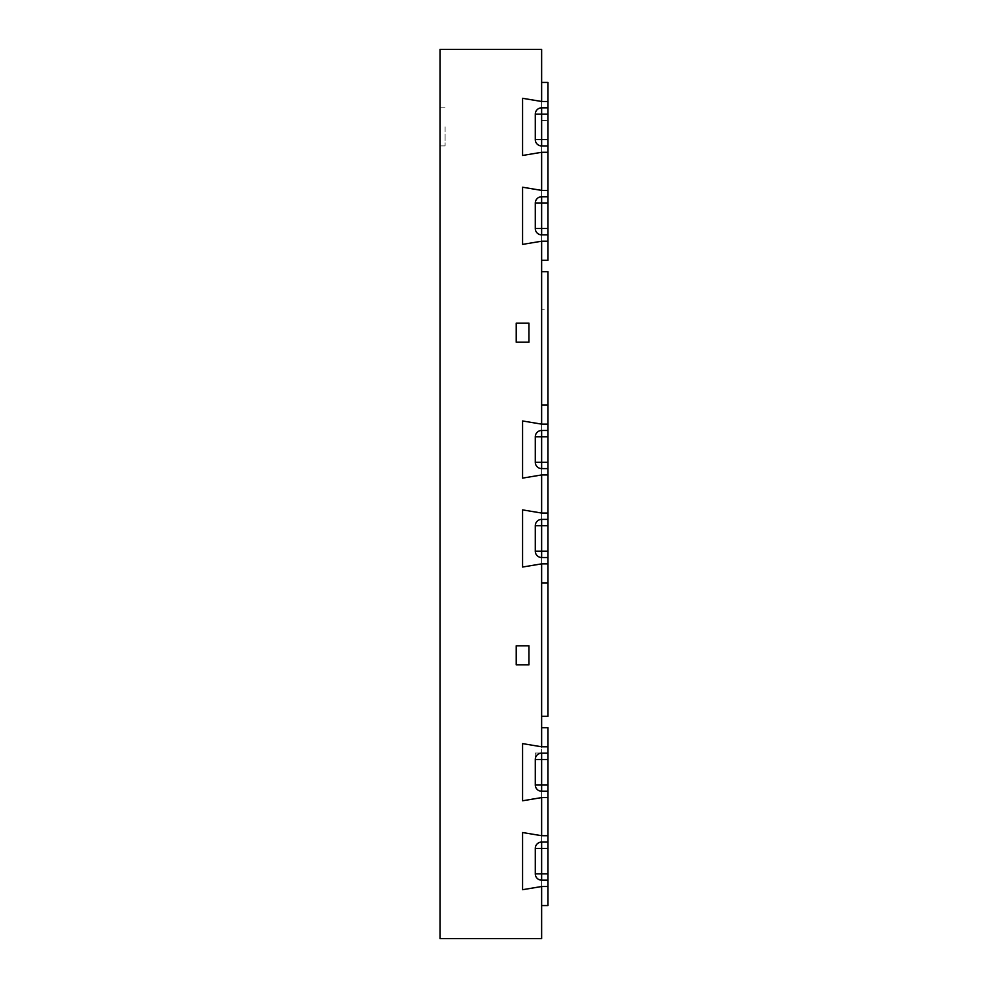 <?xml version="1.0" encoding="UTF-8"?>
<svg xmlns="http://www.w3.org/2000/svg" width="988" height="988" viewBox="0 0 988 988"><rect width="100%" height="100%" fill="white"/><g stroke="black" fill="none" stroke-linecap="round" stroke-linejoin="round"><path stroke-width="0.74" stroke-dasharray="4.94 3.71" d="M445.094 126.884L445.094 145.94L445.094 126.884M440.018 126.884L440.018 145.94L440.018 126.884M528.938 323.15L528.938 342.206L516.23 342.206L516.23 323.15L528.938 323.15L528.938 342.206L528.938 323.15L516.23 323.15L528.938 323.15M528.938 645.794L528.938 664.85L516.23 664.85L516.23 645.794L528.938 645.794L528.938 664.85L528.938 645.794L516.23 645.794L528.938 645.794M516.23 645.794L516.23 664.85L516.23 645.794M516.23 664.85L528.938 664.85L516.23 664.85M516.23 323.15L516.23 342.206L516.23 323.15M516.23 342.206L528.938 342.206L516.23 342.206M547.982 468.596L541.634 468.596L547.982 468.596L547.982 462.248L535.286 462.248L535.286 436.832L541.634 436.832L541.634 468.596A6.348 6.348 0 0 1 535.286 462.248A6.348 6.348 0 0 0 541.634 468.596L547.982 468.596L547.982 474.944L541.634 474.944L522.578 478.118L541.634 474.944L522.578 478.118L522.578 420.962L522.578 478.118L522.578 420.962L541.634 424.136L522.578 420.962L541.634 424.136L541.634 241.208L547.982 241.208L541.634 241.208L522.578 244.394L522.578 187.226L522.578 244.394L541.634 241.208L547.982 241.208L547.982 234.86L541.634 234.86L547.982 234.86L547.982 228.512L541.634 228.512L541.634 234.86A6.348 6.348 0 0 1 535.286 228.512L535.286 203.108L541.634 203.108L541.634 228.512L535.286 228.512L535.286 203.108A6.348 6.348 0 0 1 541.634 196.748A6.348 6.348 0 0 0 535.286 203.108A6.348 6.348 0 0 1 541.634 196.748L541.634 203.108L547.982 203.108L547.982 196.748L541.634 196.748M547.982 228.512L547.982 203.108M541.634 152.288L541.634 190.4L541.634 152.288L522.578 155.474L522.578 98.306L541.634 101.48L522.578 98.306L522.578 155.474L522.578 98.306L541.634 101.48L541.634 82.424L541.634 260.264L541.634 241.208L522.578 244.394L522.578 187.226L541.634 190.4L522.578 187.226L541.634 190.4L541.634 152.288L522.578 155.474L541.634 152.288L547.982 152.288L541.634 152.288L547.982 152.288L547.982 139.592L541.634 139.592L541.634 145.94A6.348 6.348 0 0 1 535.286 139.592A6.348 6.348 0 0 0 541.634 145.94L547.982 145.94L541.634 145.94A6.348 6.348 0 0 1 535.286 139.592L535.286 114.188L541.634 114.188L541.634 139.592L535.286 139.592L535.286 114.188A6.348 6.348 0 0 1 541.634 107.828A6.348 6.348 0 0 0 535.286 114.188A6.348 6.348 0 0 1 541.634 107.828L541.634 114.188L547.982 114.188L547.982 107.828L541.634 107.828M547.982 139.592L547.982 114.188M535.286 436.832A6.348 6.348 0 0 1 541.634 430.484A6.348 6.348 0 0 0 535.286 436.832L535.286 462.248L535.286 436.832A6.348 6.348 0 0 1 541.634 430.484L541.634 436.832L547.982 436.832L547.982 430.484L541.634 430.484M547.982 462.248L547.982 436.832M547.982 791.252L541.634 791.252L547.982 791.252L547.982 784.892L535.286 784.892L535.286 759.488L541.634 759.488L541.634 791.252A6.348 6.348 0 0 1 535.286 784.892A6.348 6.348 0 0 0 541.634 791.252L547.982 791.252L547.982 797.6L541.634 797.6L522.578 800.774L541.634 797.6L522.578 800.774L522.578 743.606L541.634 746.792L522.578 743.606L522.578 800.774L522.578 743.606L541.634 746.792L541.634 563.864L522.578 567.038L541.634 563.864L541.634 582.92L547.982 582.92L547.982 563.864L541.634 563.864L547.982 563.864L547.982 551.168L541.634 551.168L541.634 557.516A6.348 6.348 0 0 1 535.286 551.168A6.348 6.348 0 0 0 541.634 557.516L547.982 557.516L541.634 557.516A6.348 6.348 0 0 1 535.286 551.168L535.286 525.752L541.634 525.752L541.634 551.168L535.286 551.168L535.286 525.752A6.348 6.348 0 0 1 541.634 519.404A6.348 6.348 0 0 0 535.286 525.752A6.348 6.348 0 0 1 541.634 519.404L541.634 525.752L547.982 525.752L547.982 519.404L541.634 519.404M547.982 551.168L547.982 525.752M535.286 759.488A6.348 6.348 0 0 1 541.634 753.14A6.348 6.348 0 0 0 535.286 759.488L535.286 753.029L547.982 753.029L535.286 753.029L535.286 784.892L535.286 759.488A6.348 6.348 0 0 1 541.634 753.14L541.634 759.488L547.982 759.488L547.982 753.14L541.634 753.14L547.982 753.14L547.982 727.736L547.982 905.576L547.982 727.736L541.634 727.736L541.634 905.576L547.982 905.576L547.982 886.52L541.634 886.52L522.578 889.694L522.578 832.526L541.634 835.712L547.982 835.712L547.982 842.06L541.634 842.06A6.348 6.348 0 0 0 535.286 848.408L541.634 848.408L541.634 873.812L535.286 873.812A6.348 6.348 0 0 0 541.634 880.172A6.348 6.348 0 0 1 535.286 873.812L535.286 848.408A6.348 6.348 0 0 1 541.634 842.06L541.634 848.408L547.982 848.408L547.982 842.06L541.634 842.06A6.348 6.348 0 0 0 535.286 848.408L535.286 873.812L535.286 848.408M547.982 784.892L547.982 759.488M541.634 241.208L541.634 49.4L440.018 49.4L440.018 938.6L541.634 938.6L541.634 886.52L522.578 889.694L522.578 832.526L541.634 835.712L522.578 832.526L522.578 889.694L541.634 886.52L547.982 886.52L547.982 873.812L541.634 873.812L541.634 880.172L547.982 880.172L541.634 880.172A6.348 6.348 0 0 1 535.286 873.812M547.982 873.812L547.982 848.408M541.634 101.48L547.982 101.48L541.634 101.48L547.982 101.48L547.982 107.828M541.634 424.136L547.982 424.136L541.634 424.136L541.634 405.08L541.634 582.92L541.634 405.08L541.634 424.136L547.982 424.136L547.982 430.484M541.634 746.792L547.982 746.792L541.634 746.792L541.634 727.736L547.982 727.736L541.634 727.736L541.634 746.792L547.982 746.792M547.982 424.136L547.982 405.08L541.634 405.08L547.982 405.08L547.982 582.92L541.634 582.92L541.634 563.864L522.578 567.038L522.578 509.882L541.634 513.056L522.578 509.882L522.578 567.038L522.578 509.882L541.634 513.056L547.982 513.056L547.982 519.404M541.634 190.4L547.982 190.4L541.634 190.4L547.982 190.4L547.982 196.748M547.982 842.06L541.634 842.06M547.982 880.172L541.634 880.172M541.634 791.252A6.348 6.348 0 0 1 535.286 784.892M547.982 753.14L541.634 753.14M535.286 525.752L535.286 551.168M547.982 557.516L541.634 557.516M541.634 468.596A6.348 6.348 0 0 1 535.286 462.248M535.286 203.108L535.286 228.512A6.348 6.348 0 0 0 541.634 234.86L547.982 234.86M535.286 114.188L535.286 139.592M547.982 145.94L541.634 145.94M541.634 513.056L541.634 474.944L541.634 513.056L541.634 474.944L547.982 474.944L547.982 513.056L541.634 513.056L547.982 513.056M541.634 797.6L541.634 835.712L541.634 797.6L547.982 797.6L541.634 797.6L541.634 835.712L547.982 835.712L547.982 797.6M541.634 82.424L547.982 82.424L547.982 260.264L547.982 82.424L541.634 82.424L547.982 82.424L547.982 101.48M541.634 260.264L547.982 260.264L541.634 260.264L547.982 260.264L547.982 241.208M541.634 716.3L541.634 271.7L547.982 271.7L547.982 309.812L541.634 309.812L541.634 716.3L547.982 716.3L547.982 309.812M547.982 405.08L547.982 582.92L547.982 405.08L541.634 405.08M541.634 271.7L541.634 309.812M541.634 886.52L541.634 905.576L541.634 886.52L547.982 886.52M541.634 835.712L547.982 835.712M541.634 905.576L547.982 905.576L541.634 905.576L541.634 727.736M541.634 474.944L547.982 474.944M541.634 582.92L547.982 582.92M541.634 563.864L547.982 563.864M541.634 120.536L547.982 120.536M547.982 190.4L547.982 152.288M440.018 145.94L445.094 145.94M440.018 107.828L445.094 107.828"/><path stroke-width="1.48" d="M528.938 342.206L528.938 323.15L516.23 323.15L516.23 342.206L528.938 342.206M528.938 664.85L528.938 645.794L516.23 645.794L516.23 664.85L528.938 664.85M535.286 203.108L535.286 228.512A6.348 6.348 0 0 0 541.634 234.86L541.634 203.108L535.286 203.108A6.348 6.348 0 0 1 541.634 196.748L547.982 196.748L547.982 234.86L541.634 234.86A6.348 6.348 0 0 1 535.286 228.512L547.982 228.512M541.634 842.06A6.348 6.348 0 0 0 535.286 848.408L541.634 848.408L541.634 842.06L547.982 842.06L547.982 880.172L541.634 880.172L541.634 848.408L547.982 848.408M541.634 880.172A6.348 6.348 0 0 1 535.286 873.812L547.982 873.812M541.634 753.14A6.348 6.348 0 0 0 535.286 759.488L541.634 759.488L541.634 753.14L547.982 753.14L547.982 791.252L541.634 791.252L541.634 759.488L547.982 759.488M541.634 791.252A6.348 6.348 0 0 1 535.286 784.892L547.982 784.892M541.634 519.404A6.348 6.348 0 0 0 535.286 525.752L541.634 525.752L541.634 519.404L547.982 519.404L547.982 557.516L541.634 557.516L541.634 525.752L547.982 525.752M541.634 557.516A6.348 6.348 0 0 1 535.286 551.168L547.982 551.168M541.634 430.484A6.348 6.348 0 0 0 535.286 436.832L541.634 436.832L541.634 430.484L547.982 430.484L547.982 468.596L541.634 468.596L541.634 436.832L547.982 436.832M541.634 468.596A6.348 6.348 0 0 1 535.286 462.248L547.982 462.248M547.982 203.108L541.634 203.108L541.634 196.748M541.634 107.828A6.348 6.348 0 0 0 535.286 114.188L541.634 114.188L541.634 107.828L547.982 107.828L547.982 145.94L541.634 145.94L541.634 114.188L547.982 114.188M541.634 145.94A6.348 6.348 0 0 1 535.286 139.592L547.982 139.592M547.982 753.14L547.982 746.792L541.634 746.792L522.578 743.606L522.578 800.774L541.634 797.6L547.982 797.6L547.982 791.252M535.286 784.892L535.286 759.488M547.982 196.748L547.982 190.4L541.634 190.4L522.578 187.226L522.578 244.394L541.634 241.208L547.982 241.208L547.982 234.86M535.286 139.592L535.286 114.188M547.982 107.828L547.982 101.48L541.634 101.48L522.578 98.306L522.578 155.474L541.634 152.288L547.982 152.288L547.982 145.94M547.982 519.404L547.982 513.056L541.634 513.056L522.578 509.882L522.578 567.038L541.634 563.864L547.982 563.864L547.982 557.516M535.286 551.168L535.286 525.752M535.286 462.248L535.286 436.832M547.982 430.484L547.982 424.136L541.634 424.136L522.578 420.962L522.578 478.118L541.634 474.944L547.982 474.944L547.982 468.596M547.982 842.06L547.982 835.712L541.634 835.712L522.578 832.526L522.578 889.694L541.634 886.52L547.982 886.52L547.982 880.172M535.286 873.812L535.286 848.408M541.634 563.864L541.634 746.792M541.634 474.944L541.634 513.056M541.634 241.208L541.634 424.136M541.634 152.288L541.634 190.4M541.634 886.52L541.634 938.6L440.018 938.6L440.018 49.4L541.634 49.4L541.634 101.48M541.634 797.6L541.634 835.712M541.634 82.424L547.982 82.424L547.982 101.48M541.634 260.264L547.982 260.264L547.982 241.208M547.982 152.288L547.982 190.4M541.634 716.3L547.982 716.3L547.982 582.92L541.634 582.92M541.634 271.7L547.982 271.7L547.982 424.136M541.634 727.736L547.982 727.736L547.982 746.792M541.634 905.576L547.982 905.576L547.982 886.52M547.982 797.6L547.982 835.712M541.634 405.08L547.982 405.08M547.982 563.864L547.982 582.92M547.982 474.944L547.982 513.056"/></g></svg>
